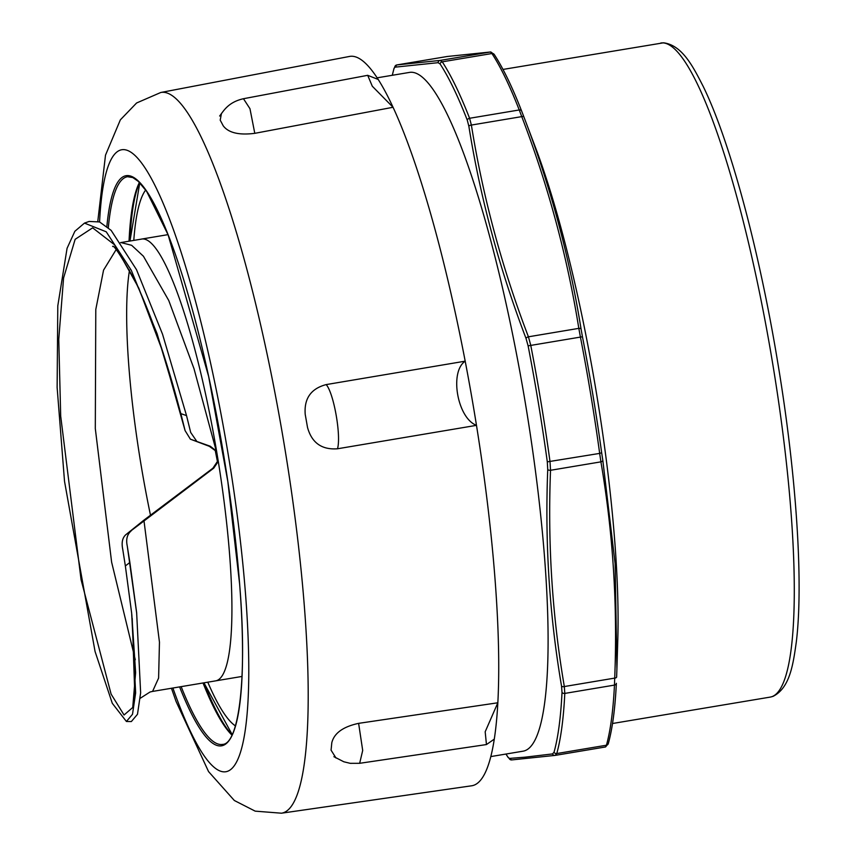 <?xml version="1.0" encoding="UTF-8"?>
<svg xmlns="http://www.w3.org/2000/svg" width="856" height="856" viewBox="0 0 856 856"><rect width="100%" height="100%" fill="white"/><g stroke="black" fill="none" stroke-linecap="round" stroke-linejoin="round"><path stroke-width="1.28" d="M235.432 725.909A275.279 47.711 80.5 0 1 207.783 682.178M133.793 240.397A275.279 47.711 80.5 0 1 145.681 190.021M196.645 441.161L190.695 432.462L186.533 415.609L180.851 413.619L185.089 430.611L190.396 439.192L210.223 446.222L216.589 451.144A223.983 38.82 -99.5 0 0 141.711 239.049A223.983 38.82 -99.5 0 0 141.176 239.156M216.589 451.144L218.28 461.384L213.754 468.136L125.629 534.872C122.387 537.985 121.413 542.747 122.718 549.178L125.351 565.934L129.877 562.467L127.212 545.732C125.875 539.312 127.18 534.369 131.139 530.923M215.445 680.895A223.983 38.82 -99.5 0 0 215.669 680.862L152.571 691.423L158.606 678.059L159.462 642.182L143.979 520.716M242.023 676.443L215.691 680.852A223.983 38.82 -99.5 0 0 218.28 461.384M129.524 270.089A218.976 37.953 -99.5 0 0 150.496 515.248M143.145 520.737L212.887 468.221L217.413 461.47L215.263 450.598L209.346 446.318L190.417 439.182M125.629 534.872L143.155 520.758M186.533 415.609L162.554 334.247L136.521 269.704L111.152 230.382L99.564 221.939L89.11 221.447L84.466 223.106L74.857 231.291L67.078 248.283L57.791 305.892L57.127 387.458L64.521 481.318L95.059 651.48L112.275 703.268L126.421 721.48L132.509 714.279L135.644 692.9L131.663 613.206L125.351 565.934M126.421 721.501L131.353 721.555L137.484 714.289L140.641 692.793L136.639 612.661L129.877 562.467M116.052 249.759L103.555 270.143L95.786 309.498L95.305 428.556L111.612 562.114L135.291 659.751M180.851 413.619L157.044 333.583L131.289 270.293L106.24 231.805L84.466 223.106M139.614 182.649A289.05 50.097 -99.5 0 0 129.919 241.039M203.91 682.821A289.05 50.097 -99.5 0 0 232.094 734.865M171.446 688.256L176.069 701.481L208.554 771.588L234.341 800.499L255.184 811.146L281.464 813.2L471.667 785.787A369.749 64.082 -99.5 0 0 494.286 739.135A369.749 64.082 80.5 0 0 497.839 702.776A369.749 64.082 -99.5 0 0 476.482 425.346A369.749 64.082 80.5 0 0 465.193 361.168A369.749 64.082 -99.5 0 0 393.054 107.278A369.749 64.082 80.5 0 0 378.202 79.458A369.749 64.082 -99.5 0 0 349.526 56.443L160.768 92.491L136.596 102.988L120.354 119.851L105.502 155.15L97.787 221.319M486.454 744.56L359.659 763.306L362.698 750.455L358.621 723.352L497.839 702.776L485.181 731.784L486.454 744.549L494.286 739.135M326.19 384.59L465.193 361.168C449.24 371.868 457.393 418.199 476.482 425.346L337.489 448.779C341.341 435.95 333.819 393.129 326.19 384.59C310.963 388.603 303.976 398.543 305.218 414.411A365.961 63.43 -99.5 0 1 307.507 427.411C311.766 442.83 321.76 449.946 337.489 448.779M378.202 79.458L367.705 75.328L372.296 86.221L393.054 107.278L254.788 133.333L249.963 108.701L243.468 98.729C227.664 102.217 223.127 111.794 219.639 116.02M254.788 133.333C238.995 135.334 228.466 132.819 223.213 125.811A365.961 63.43 -99.5 0 0 220.206 120.172L221.436 113.495M336.012 758.031L331.058 750.156A365.961 63.43 -99.5 0 0 331.786 742.794C334.118 733.207 343.063 726.723 358.621 723.352M616.63 677L616.909 668.836L616.63 677A2.504 1.209 -177.9 0 1 614.715 678.102L614.458 685.1A2.504 1.926 -177.2 0 0 616.363 683.334L616.363 683.302A2.504 1.926 -177.2 0 1 616.363 683.334A373.526 64.746 -99.5 0 1 608.381 743.136A2.504 2.311 -164.4 0 1 606.433 745.223L605.524 746.956L555.266 755.377M616.909 668.836L615.122 563.676L602.817 460.368L601.661 452.749L599.671 453.402L600.912 461.855C613.014 532.678 617.615 604.764 614.715 678.102L564.329 686.544C552.227 615.71 547.626 543.635 550.526 470.286L550.023 461.716A375.388 65.067 -99.5 0 0 530.72 345.139L528.43 336.804C501.916 267.479 482.891 196.901 471.378 125.062L469.591 118.278A375.388 65.067 -99.5 0 0 442.263 61.835L440.08 60.423L396.82 64.938L447.207 56.496L490.467 51.991L491.922 53.521A375.388 65.067 80.5 0 1 519.239 109.964L521.753 116.619C548.279 185.945 567.293 256.522 578.817 328.362L580.379 336.825A375.388 65.067 80.5 0 1 599.671 453.402L547.305 461.855L547.733 469.591C544.844 543.079 549.456 615.293 561.557 686.223L562.018 692.408A2.504 1.926 2.8 0 0 564.8 693.413L564.329 686.544A2.504 1.284 -9.6 0 1 561.557 686.223M582.455 336.75L581.085 329.121C569.54 257.132 550.483 186.426 523.926 117.005L521.625 111.013A2.504 1.894 158.7 0 0 521.614 111.002A2.504 1.894 158.7 0 0 519.239 109.964L469.591 118.278A2.504 1.894 -21.3 0 0 467.269 120.118L468.853 126.228C480.398 198.164 499.455 268.87 526.001 338.345L528.109 345.856L582.455 336.75A373.526 64.746 -99.5 0 1 601.661 452.749M521.614 110.991A373.526 64.746 -99.5 0 0 494.436 54.848A2.504 2.29 146.8 0 0 494.244 54.474C503.071 68.02 512.198 86.863 521.614 111.002L523.926 117.005A2.504 1.166 159.2 0 0 521.753 116.619L471.378 125.062A2.504 1.241 -9.2 0 0 468.853 126.228M616.909 668.739L617.786 639.946A331.593 57.47 -99.5 0 0 535.193 146.729L524.236 117.818M392.326 75.285A373.526 64.746 80.5 0 1 393.963 68.758L394.744 67.196L438.079 62.681L440.08 63.943A2.504 2.29 -33.2 0 1 442.263 61.835L491.922 53.521A2.504 2.29 146.8 0 1 494.244 54.474L490.777 51.959A2.504 2.493 87.8 0 0 490.467 51.991L440.08 60.423A2.504 2.418 -97.2 0 0 438.079 62.681M562.018 692.408A373.526 64.746 80.5 0 1 554.035 752.242L552.516 753.922L525.199 757.164L509.181 758.437L507.908 757.046A2.504 2.29 146.8 0 0 508.1 757.421L508.1 757.421A2.504 2.29 146.8 0 0 508.143 757.485M552.516 753.922A2.504 2.418 82.8 0 0 555.137 755.399L556.775 753.548A375.388 65.067 -99.5 0 0 564.8 693.413L614.458 685.1A375.388 65.067 80.5 0 1 606.433 745.223L556.775 753.548A2.504 2.311 15.6 0 1 554.035 752.242M490.809 756.576L523.177 751.161A344.101 59.642 -99.5 0 0 525.156 401.935A344.101 59.642 -99.5 0 0 409.5 72.407L377.143 77.821M212.887 468.221L213.754 468.136M216.14 450.524L193.991 368.679L168.76 300.499L143.423 256.233L131.653 245.308L120.964 242.558M136.703 613.303L127.309 546.299M209.346 446.318L210.223 446.222M185.014 430.343L163.036 352.501L138.768 288.065L114.522 244.784L92.641 227.835L75.146 239.316L63.579 277.975L58.754 339.329L60.701 416.209L81.074 579.726L111.109 694.12L124.045 714.995L132.733 707.495L135.623 672.623L131.803 614.512M108.327 227.675A287.798 49.883 80.5 0 1 127.523 176.721L132.83 177.577L138.276 181.354L146.676 191.444L168.108 234.833L208.618 376.362L227.835 481.586L239.605 583.931C247.577 678.872 238.749 744.11 222.592 744.399A287.798 49.883 80.5 0 1 194.761 716.633A287.798 49.883 80.5 0 1 181.151 686.63M179.6 686.897A289.05 50.097 -99.5 0 0 239.637 584.038A289.05 50.097 -99.5 0 0 171.532 243.671A289.05 50.097 -99.5 0 0 106.872 226.433M203.032 682.97A287.798 49.883 -99.5 0 0 216.643 712.962A287.798 49.883 -99.5 0 0 231.965 735.111M139.421 182.446A287.798 49.883 -99.5 0 0 129.042 241.189M172.891 688.021A315.34 54.656 -99.5 0 0 245.619 595.252A315.34 54.656 -99.5 0 0 167.99 215.166A315.34 54.656 -99.5 0 0 99.574 221.939M281.464 813.2A365.373 63.333 -99.5 0 0 304.533 608.627A365.373 63.333 -99.5 0 0 160.768 92.491M616.363 683.334C615.122 708.586 612.436 728.681 608.306 743.607L605.545 746.956L555.191 755.388M602.817 460.368A2.504 1.284 170.4 0 1 600.912 461.855L550.526 470.286A2.504 1.209 2.1 0 1 547.733 469.591M581.085 329.121A2.504 1.241 170.8 0 0 578.817 328.362L528.43 336.804A2.504 1.166 -20.8 0 0 526.001 338.345M490.777 51.959L447.303 56.485A2.504 2.418 82.8 0 0 447.207 56.496M393.963 68.758A2.504 2.311 -164.4 0 1 394.038 68.298A2.504 2.311 -164.4 0 1 394.06 68.202M394.744 67.196A2.504 2.493 -92.2 0 1 396.82 64.938L447.303 56.485M440.08 63.943A373.526 64.746 80.5 0 1 467.269 120.118M528.109 345.856A373.526 64.746 80.5 0 1 547.305 461.855M509.181 758.437A2.504 2.493 87.8 0 0 511.567 759.935L508.1 757.421L505.95 754.04M507.908 757.046A373.526 64.746 80.5 0 1 505.992 754.04M660.736 43.025A331.593 57.47 80.5 0 1 772.765 364.078A331.593 57.47 80.5 0 1 770.261 697.094L773.011 696.377C790.035 687.903 793.191 663.892 796.273 642.225C803.634 583.161 796.326 473.871 777.858 363.179C759.293 250.091 729.943 140.94 703.193 86.413C693.221 66.939 682.425 45.261 663.561 42.8L502.986 69.432M168.033 234.64L141.711 239.049M152.539 691.413L150.035 692.001L140.266 698.271M136.714 613.378L136.553 611.933M136.564 612.029L136.639 612.671M120.578 242.612L141.711 239.07M112.66 246.496C113.431 244.324 120.685 255.323 134.424 279.505C152.539 317.095 169.424 367.459 185.089 430.611M133.611 699.737L134.756 693.018L132.22 618.46M131.589 612.564L131.663 613.206M139.785 182.82L129.973 241.039M203.953 682.81L232.201 734.63M333.904 756.693L343.823 761.776L350.254 763.338L359.648 763.306M243.457 98.718L367.705 75.317M394.038 68.287L392.283 75.285M394.038 68.298L396.799 64.938M555.202 755.388L511.567 759.935M770.261 697.094L612.522 723.502"/></g></svg>
